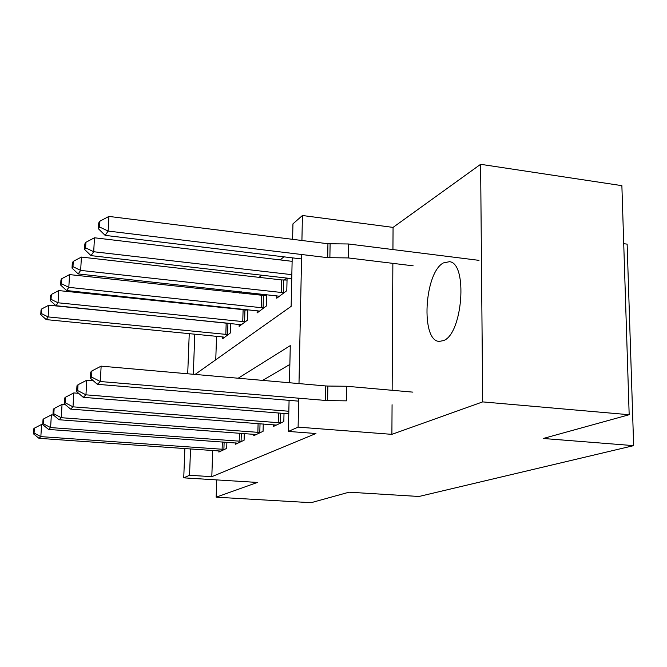 <?xml version="1.0" encoding="UTF-8"?>
<svg xmlns="http://www.w3.org/2000/svg" width="667" height="667" viewBox="0 0 667 667"><rect width="100%" height="100%" fill="white"/><g stroke="black" fill="none" stroke-linecap="round" stroke-linejoin="round"><path stroke-width="1" d="M443.397 262.915C424.279 272.786 420.56 341.104 439.27 341.412L443.597 340.57C462.673 333.817 467.926 263.232 449.525 261.689L443.397 262.915M292.605 239.336L292.946 223.87L302.426 215.508L301.918 240.495M392.071 404.719L391.896 434.35L482.683 401.893L629.173 414.724L621.877 185.651L480.615 164.307L393.063 227.397L302.426 215.508M623.728 243.68L627.13 244.139L633.65 445.639L418.959 496.481L349.024 492.196L311.089 502.693L216.166 497.182L257.404 482.441L183.742 477.847L184.859 448.491M283.892 256.837L280.182 259.905M261.706 275.204L259.104 277.355M241.554 291.879L239.887 293.263M223.178 307.087L222.294 307.82M482.683 401.893L480.615 164.307M216.733 479.906L216.166 497.182M216.55 336.335L215.758 359.788M228.206 334.592L48.132 316.925L46.256 319.61L222.595 336.927L222.561 338.819L230.34 332.991L230.64 323.487M239.186 324.354L239.12 326.413L247.565 320.085L247.866 309.696M246.34 309.538L245.581 310.122M257.17 310.68L257.112 312.931L266.316 306.036L266.608 294.631M265.666 294.531L264.099 295.748M276.797 295.756L276.73 298.232L286.793 290.687L287.085 278.114M286.843 278.089L284.317 280.048M212.698 450.433L211.814 476.68L315.95 433.517L288.394 431.432L289.078 400.35M289.862 364.44L262.64 380.39M218.893 450.859L218.851 452.076L226.697 448.391L226.888 442.279M235.601 442.905L235.559 444.23L244.097 440.228L244.289 433.533M253.793 434.242L253.752 435.693L263.065 431.324L263.257 423.962M273.662 424.771L273.62 426.363L283.825 421.577L284.009 413.448M391.896 434.35L298.107 427.122L288.394 431.432M211.814 476.68L189.545 475.279L183.742 477.847M629.173 414.724L543.246 438.486L633.65 445.639M301.634 254.511L298.991 383.592M298.691 398.274L298.107 427.122M195.097 374.429L291.137 306.361L292.204 257.829M194.797 334.192L193.305 374.27M187.71 373.778L189.245 333.65M190.529 448.891L189.545 475.279M289.461 382.75L290.278 345.614L238.169 378.231M393.063 227.397L392.938 249.566M392.863 263.357L392.146 390.295M42.721 424.529L41.587 424.445L40.845 436.627L224.537 449.408M34.067 433.041L34.376 428.172L33.65 428.889L33.35 433.742L34.067 433.041L40.845 436.627L38.994 438.336L220.952 451.092M41.587 424.445L34.376 428.172M33.35 433.742L38.994 438.336M229.273 323.345L48.849 305.203L48.132 316.925L41.471 313.598L41.763 308.913L41.029 310.022L40.745 314.691L41.471 313.598M222.595 336.927L224.646 337.26M46.256 319.61L40.745 314.691M41.763 308.913L48.849 305.203M53.435 415.041L51.351 414.882L50.6 427.589L241.746 441.329M43.505 423.853L43.814 418.776L43.022 419.56L42.721 424.621L43.505 423.853L50.6 427.589L48.583 429.456L237.844 443.163M51.351 414.882L43.814 418.776M42.721 424.621L48.583 429.456M65.374 404.677L62.039 404.419L61.272 417.7L260.497 432.524M53.827 413.807L54.135 408.504L53.277 409.363L52.968 414.649L53.827 413.807L61.272 417.7L59.063 419.751L256.236 434.525M62.039 404.419L54.135 408.504M52.968 414.649L59.063 419.751M78.606 393.313L73.787 392.921L73.003 406.837L281.015 422.895M65.166 402.768L65.483 397.215L64.541 398.157L64.215 403.693L65.166 402.768L73.003 406.837L70.569 409.096L276.346 425.087M73.787 392.921L65.483 397.215M64.215 403.693L70.569 409.096M247.849 310.138L58.746 290.579L58.021 302.785L55.97 305.711L241.379 324.721M245.239 321.827L58.021 302.785L51.051 299.333L51.342 294.455L50.55 295.656L50.25 300.517L51.051 299.333M55.97 305.711L50.25 300.517M51.342 294.455L58.746 290.579M266.583 295.764L69.551 274.596L68.818 287.344L66.575 290.545L259.571 311.089M263.782 307.937L68.818 287.344L61.506 283.758L61.806 278.664L60.939 279.982L60.63 285.051L61.506 283.758M66.575 290.545L60.63 285.051M61.806 278.664L69.551 274.596M287.035 280.065L281.616 279.923L81.407 257.078L80.657 270.402L78.197 273.92L279.415 296.215M284.025 292.763L80.657 270.402L72.978 266.667L73.278 261.347L72.319 262.798L72.019 268.101L72.978 266.667M78.197 273.92L72.019 268.101M73.278 261.347L81.407 257.078M93.347 380.782L86.752 380.232L85.96 394.839L288.836 411.256M77.689 390.587L78.014 384.751L76.963 385.793L76.638 391.604L77.689 390.587L85.96 394.839L83.258 397.332L288.778 413.832M86.752 380.232L78.014 384.751M76.638 391.604L83.258 397.332M292.121 261.331L94.464 237.777L93.705 251.734L90.987 255.619L291.746 278.648M291.829 274.662L93.705 251.734L85.609 247.849L85.918 242.279L84.859 243.872L84.551 249.425L85.609 247.849M90.987 255.619L84.551 249.425M85.918 242.279L94.464 237.777M412.873 392.129L346.573 386.26L346.381 400.85L327.622 400.625L327.847 386.051L346.573 386.26M325.388 400.525L325.629 385.943L101.134 366.141L100.333 381.524L327.622 400.625M91.579 377.063L91.904 370.919L90.737 372.086L90.412 378.197L91.579 377.063L100.333 381.524L97.332 384.3L298.633 401.15M325.629 385.943L327.847 386.051M101.134 366.141L91.904 370.919M90.412 378.197L97.332 384.3M479.006 260.355L348.399 243.98L327.931 243.738L108.913 216.416L108.154 231.065L105.136 235.376L301.542 258.954M413.173 265.833L348.224 257.921L348.399 243.98M348.224 257.921L327.705 257.67L108.154 231.065L99.591 227.022L99.9 221.169L98.733 222.936L98.416 228.764L99.591 227.022M105.136 235.376L98.416 228.764M99.9 221.169L108.913 216.416M222.111 449.325L222.344 441.954M223.895 449.4L224.137 442.079M227.931 323.337L227.572 334.584M226.18 323.237L225.821 334.492M239.211 441.237L239.453 433.175M241.079 441.321L241.312 433.317M257.854 432.433L258.096 423.57M259.797 432.516L260.03 423.72M278.247 422.795L278.481 413.006M280.282 422.886L280.507 413.165M244.931 310.113L244.589 321.819M243.105 310.013L242.755 321.719M263.415 295.739L263.09 307.929M261.514 295.631L261.189 307.82M283.6 280.04L283.308 292.763M281.616 279.923L281.316 292.646M330.107 243.88L329.882 257.804M327.931 243.738L327.705 257.67"/></g></svg>
